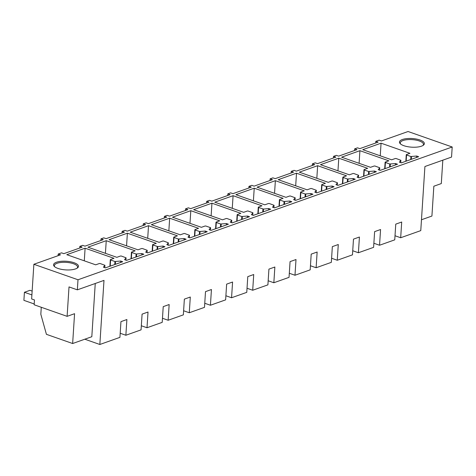 <?xml version="1.0" encoding="UTF-8"?>
<svg xmlns="http://www.w3.org/2000/svg" width="476" height="476" viewBox="0 0 476 476"><rect width="100%" height="100%" fill="white"/><g stroke="black" fill="none" stroke-linecap="round" stroke-linejoin="round"><path stroke-width="0.71" d="M84.805 339.209L99.841 344.487L119.928 337.359L120.946 321.639L126.878 319.533L125.866 335.253L141.069 329.856L142.086 314.136L148.018 312.03L147.007 327.75L162.209 322.359L163.226 306.639L169.159 304.527L168.141 320.253L183.349 314.856L184.361 299.136L190.299 297.03L189.281 312.75L204.49 307.353L205.501 291.633L211.439 289.527L210.422 305.247L225.63 299.856L226.641 284.136L232.58 282.03L231.562 297.75L246.764 292.353L247.782 276.633L253.72 274.527L252.702 290.247L267.905 284.856L268.922 269.13L274.86 267.024L273.843 282.75L289.045 277.353L290.062 261.633L296.001 259.527L294.983 275.247L310.185 269.85L311.203 254.13L317.141 252.024L316.123 267.744L331.326 262.353L332.343 246.627L338.281 244.521L337.264 260.247L352.466 254.85L353.484 239.13L359.422 237.024L358.404 252.744L373.606 247.347L374.624 231.628L380.562 229.521L379.545 245.241L394.747 239.85L395.764 224.131L401.702 222.024L400.685 237.744L420.772 230.616L424.913 166.523L451.545 157.074L452.2 146.995L408.069 131.513L381.437 140.961L379.14 140.158L375.808 141.336L375.701 142.996M375.808 141.336L378.111 142.145L359.797 148.643L357.5 147.834L354.668 148.839L354.56 150.499M354.668 148.839L356.97 149.648L338.656 156.14L336.306 155.355L333.533 156.342L333.42 158.002M333.533 156.342L335.83 157.145L317.516 163.643L315.219 162.84L312.393 163.839L312.286 165.499M312.393 163.839L314.69 164.648L296.375 171.146L294.079 170.337L291.252 171.342L291.145 173.002M291.252 171.342L293.549 172.145L275.241 178.643L272.885 177.857L270.112 178.845L270.005 180.505M270.112 178.845L272.409 179.648L254.101 186.146L251.798 185.337L248.972 186.342L248.865 188.002M248.972 186.342L251.268 187.151L232.96 193.649L230.604 192.857L227.831 193.845L227.724 195.505M227.831 193.845L230.128 194.648L211.82 201.146L209.464 200.36L206.691 201.348L206.584 203.002M206.691 201.348L208.988 202.151L190.68 208.649L188.377 207.839L185.551 208.845L185.444 210.505M185.551 208.845L187.847 209.654L169.539 216.152L167.183 215.36L164.41 216.348L164.303 218.008M164.41 216.348L166.707 217.151L148.399 223.649L146.102 222.845L143.27 223.845L143.163 225.505M143.27 223.845L145.567 224.654L127.259 231.152L124.962 230.342L122.13 231.348L122.023 233.008M122.13 231.348L124.426 232.157L106.118 238.649L103.762 237.863L100.989 238.851L100.882 240.511M100.989 238.851L103.286 239.654L84.978 246.151L82.681 245.348L79.849 246.348L79.742 248.008M79.849 246.348L82.146 247.157L63.838 253.654L61.541 252.845L58.209 254.029L58.102 255.689M452.2 146.995L78.004 279.763L33.873 264.281L60.506 254.833L58.209 254.029M61.517 261.276A12.489 4.326 3.7 0 0 54.335 266.423A12.489 4.326 3.7 0 0 70.513 269.874A12.489 4.326 3.7 0 0 77.493 267.923A12.489 4.326 3.7 0 0 74.97 263.067A12.489 4.326 3.7 0 0 61.517 261.276M268.702 208.536L270.671 209.226L253.363 215.366L251.387 214.676L252.911 212.79L248.377 211.112A0.863 0.297 3.7 0 0 247.163 211.076A0.863 0.297 3.7 0 0 247.109 211.1L243.664 212.32L214.771 202.181L233.085 195.69L261.978 205.822L258.48 207.06A0.863 0.297 3.7 0 0 258.278 207.238A0.863 0.297 3.7 0 0 258.581 207.488L263.49 209.077L268.702 208.536L268.607 209.958M236.715 221.275L237.137 214.735A0.863 0.297 3.7 0 1 237.34 214.563L240.838 213.325L211.945 203.187L193.631 209.684L222.524 219.823L225.969 218.597A0.863 0.297 3.7 0 1 226.023 218.579A0.863 0.297 3.7 0 1 227.236 218.615L231.77 220.293L231.622 222.655M237.137 214.735A0.863 0.297 3.7 0 0 237.441 214.991L241.802 216.52L247.562 216.033L249.531 216.723L232.223 222.869L230.247 222.179L231.77 220.293M183.748 233.585A0.863 0.297 3.7 0 0 183.688 233.603L180.249 234.823L151.35 224.684L169.664 218.186L198.557 228.325L195.059 229.563A0.863 0.297 3.7 0 0 194.857 229.741A0.863 0.297 3.7 0 0 195.166 229.991L199.521 231.52L205.281 231.038L207.25 231.729L189.942 237.869L187.972 237.179L189.496 235.293L184.956 233.615A0.863 0.297 3.7 0 0 183.742 233.579M163 246.038L164.97 246.729L147.661 252.869L145.692 252.179L147.215 250.299L142.675 248.615A0.863 0.297 3.7 0 0 141.461 248.585A0.863 0.297 3.7 0 0 141.408 248.603L137.969 249.823L109.075 239.69L127.384 233.192L156.277 243.325L152.784 244.569A0.863 0.297 3.7 0 0 152.576 244.741A0.863 0.297 3.7 0 0 152.885 244.991L157.788 246.58L163 246.038L162.911 247.46M120.321 256.082A0.863 0.297 3.7 0 1 121.535 256.118L126.075 257.796L125.92 260.164M120.327 256.082A0.863 0.297 3.7 0 0 120.267 256.106L116.828 257.326L87.935 247.187L106.243 240.689L135.136 250.828L131.644 252.066A0.863 0.297 3.7 0 0 131.441 252.244A0.863 0.297 3.7 0 0 131.745 252.494L136.1 254.023L141.86 253.535L143.829 254.232L126.521 260.372L124.551 259.682L126.075 257.796M66.795 254.69L85.103 248.192L113.996 258.325L110.503 259.569A0.863 0.297 3.7 0 0 110.301 259.741A0.863 0.297 3.7 0 0 110.605 259.997L114.96 261.526L120.72 261.038L122.689 261.729L105.38 267.875L103.411 267.179L104.934 265.299L100.394 263.621A0.863 0.297 3.7 0 0 99.181 263.585A0.863 0.297 3.7 0 0 99.127 263.603L95.688 264.823L66.795 254.69M166.832 244.682L168.355 242.796L163.815 241.118A0.863 0.297 3.7 0 0 162.602 241.082A0.863 0.297 3.7 0 0 162.548 241.1L159.109 242.32L130.216 232.187L148.524 225.689L177.417 235.828L173.924 237.066A0.863 0.297 3.7 0 0 173.716 237.238A0.863 0.297 3.7 0 0 174.026 237.494L178.381 239.023L184.141 238.535L186.11 239.226L168.801 245.372L166.832 244.682M172.49 217.187L190.805 210.69L219.698 220.822L216.199 222.066A0.863 0.297 3.7 0 0 215.997 222.238A0.863 0.297 3.7 0 0 216.306 222.494L220.662 224.017L226.421 223.536L228.391 224.226L211.082 230.366L209.113 229.676L210.451 227.641L206.096 226.112A0.863 0.297 3.7 0 0 204.882 226.082A0.863 0.297 3.7 0 0 204.829 226.1L201.39 227.32L172.49 217.187M272.528 207.173L274.051 205.293L269.517 203.609A0.863 0.297 3.7 0 0 268.303 203.579A0.863 0.297 3.7 0 0 268.25 203.597L264.805 204.817L235.912 194.684L254.226 188.187L283.119 198.319L279.62 199.563A0.863 0.297 3.7 0 0 279.418 199.736A0.863 0.297 3.7 0 0 279.721 199.991L284.077 201.515L289.842 201.033L291.812 201.723L274.497 207.869L272.528 207.173M278.192 179.684L296.506 173.187L325.4 183.32L321.901 184.563A0.863 0.297 3.7 0 0 321.699 184.736A0.863 0.297 3.7 0 0 322.002 184.985L326.357 186.515L332.123 186.033L334.092 186.723L316.778 192.863L314.809 192.173L316.332 190.287L311.792 188.609A0.863 0.297 3.7 0 0 310.584 188.579A0.863 0.297 3.7 0 0 310.525 188.597L307.085 189.817L278.192 179.684M335.949 184.67L337.472 182.79L332.932 181.112A0.863 0.297 3.7 0 0 331.724 181.076A0.863 0.297 3.7 0 0 331.665 181.094L328.226 182.314L299.333 172.181L317.641 165.684L346.54 175.822L343.041 177.06A0.863 0.297 3.7 0 0 342.839 177.233A0.863 0.297 3.7 0 0 343.142 177.488L347.498 179.018L353.263 178.53L355.233 179.22L337.918 185.366L335.949 184.67M285.945 197.32L257.052 187.181L275.366 180.684L304.259 190.822L300.761 192.06A0.863 0.297 3.7 0 0 300.558 192.239A0.863 0.297 3.7 0 0 300.862 192.488L305.217 194.018L310.983 193.53L312.952 194.226L295.638 200.366L293.668 199.676L295.191 197.79L290.652 196.112A0.863 0.297 3.7 0 0 289.444 196.076A0.863 0.297 3.7 0 0 289.39 196.1L285.945 197.32M352.865 173.579A0.863 0.297 3.7 0 0 352.805 173.597L349.366 174.817L320.473 164.678L338.781 158.181L367.68 168.32L364.182 169.557A0.863 0.297 3.7 0 0 363.979 169.736A0.863 0.297 3.7 0 0 364.283 169.986L368.638 171.515L374.404 171.033L376.373 171.723L359.059 177.863L357.089 177.173L358.612 175.287L354.073 173.609A0.863 0.297 3.7 0 0 352.865 173.573M399.37 162.173L400.893 160.287L396.353 158.609A0.863 0.297 3.7 0 0 395.145 158.573A0.863 0.297 3.7 0 0 395.086 158.591L391.647 159.811L362.754 149.678L381.062 143.181L409.955 153.32L406.462 154.557A0.863 0.297 3.7 0 0 406.26 154.73A0.863 0.297 3.7 0 0 406.563 154.986L410.919 156.515L416.684 156.027L418.654 156.717L401.339 162.863L399.37 162.173M375.213 166.106A0.863 0.297 3.7 0 0 374.005 166.076A0.863 0.297 3.7 0 0 373.946 166.094L370.507 167.314L341.613 157.181L359.921 150.684L388.821 160.817L385.322 162.06A0.863 0.297 3.7 0 0 385.12 162.233A0.863 0.297 3.7 0 0 385.423 162.483L389.779 164.012L395.544 163.53L397.514 164.22L380.199 170.36L378.23 169.67L379.753 167.79L375.213 166.106M399.703 141.283A12.489 4.326 3.7 0 0 400.233 143.692A12.489 4.326 3.7 0 0 411.639 147.167A12.489 4.326 3.7 0 0 423.39 145.192A12.489 4.326 3.7 0 0 424.128 144.406A12.489 4.326 3.7 0 0 414.412 138.742A12.489 4.326 3.7 0 0 399.703 141.283M99.841 344.487L103.988 280.394L77.35 289.842L78.004 279.763M41.275 307.282L40.823 314.225L46.416 334.325L72.644 343.523L91.814 336.722L95.254 283.488M400.685 237.744L395.015 235.751M381.062 143.181L380.247 155.813M416.684 156.027L416.589 157.449M359.921 150.684L359.106 163.316M395.544 163.53L395.449 164.952M338.781 158.181L337.966 170.819M374.404 171.033L374.309 172.455M317.641 165.684L316.826 178.316M353.263 178.53L353.168 179.952M296.506 173.187L295.685 185.819M332.123 186.033L332.028 187.455M275.366 180.684L274.545 193.321M310.983 193.53L310.887 194.958M254.226 188.187L253.405 200.818M289.842 201.033L289.747 202.455M233.085 195.69L232.264 208.321M211.945 203.187L211.124 215.818M247.562 216.033L247.466 217.455M190.805 210.69L189.983 223.321M226.421 223.536L226.332 224.958M169.664 218.186L168.849 230.824M205.281 231.038L205.192 232.461M148.524 225.689L147.709 238.321M184.141 238.535L184.051 239.958M127.384 233.192L126.568 245.824M106.243 240.689L105.428 253.327M141.86 253.535L141.771 254.963M85.103 248.192L84.288 260.824M120.72 261.038L120.63 262.46M379.545 245.241L373.874 243.254M358.404 252.744L352.734 250.757M337.264 260.247L331.593 258.254M316.123 267.744L310.453 265.757M294.983 275.247L289.313 273.26M273.843 282.75L268.172 280.757M252.702 290.247L247.032 288.26M231.562 297.75L225.892 295.757M210.422 305.247L204.751 303.26M189.281 312.75L183.611 310.763M168.141 320.253L162.471 318.26M147.007 327.75L141.33 325.762M125.866 335.253L120.19 333.265M421.474 219.757L431.916 216.05L433.844 186.223L441.306 183.575L442.817 160.168M422.92 145.507A11.626 4.028 3.7 0 0 423.235 145.109A11.626 4.028 3.7 0 0 423.467 144.401A11.626 4.028 3.7 0 0 413.162 139.712A11.626 4.028 3.7 0 0 400.495 142.199A11.626 4.028 3.7 0 0 400.262 142.901A11.626 4.028 3.7 0 0 400.661 144.067M33.873 264.281L31.636 298.952L34.456 299.94L34.147 304.777L67.11 316.344L69.014 286.915L77.35 289.842M72.644 343.523L74.571 313.696L67.11 316.344M54.764 266.798A11.626 4.028 -176.3 0 1 54.359 265.632A11.626 4.028 -176.3 0 1 61.779 262.377A11.626 4.028 -176.3 0 1 77.57 267.131A11.626 4.028 -176.3 0 1 77.023 268.238M31.892 294.912L24.419 292.288L29.97 290.318L32.142 291.086M23.901 300.35L24.419 292.288L23.901 300.35L34.195 303.962M400.875 160.329L400.727 162.643L400.893 160.287M411.472 156.568L411.288 159.329M410.723 159.531L410.919 156.515M406.563 154.986L406.165 161.15M379.735 167.832L379.586 170.146M390.332 164.071L390.153 166.832M389.582 167.034L389.779 164.012M385.423 162.483L385.024 168.653M358.595 175.329L358.446 177.649M369.192 171.574L369.013 174.335M368.442 174.531L368.638 171.515M364.283 169.986L363.884 176.15M337.454 182.832L337.305 185.146M348.051 179.071L347.873 181.832M347.307 182.034L347.498 179.018M343.142 177.488L342.744 183.653M316.314 190.335L316.165 192.649M326.911 186.574L326.732 189.335M326.167 189.537L326.357 186.515M322.002 184.985L321.603 191.156M295.174 197.832L295.025 200.152L295.191 197.79M305.77 194.071L305.592 196.838M305.027 197.034L305.217 194.018M300.862 192.488L300.463 198.653M274.033 205.334L273.884 207.649M284.63 201.574L284.452 204.335M283.886 204.537L284.077 201.515M279.721 199.991L279.323 206.156M252.893 212.831L252.744 215.152L252.911 212.79M263.49 209.077L263.311 211.838M262.746 212.04L262.942 209.018M258.581 207.488L258.182 213.653M231.752 220.334L231.604 222.655M242.349 216.574L242.171 219.335M241.606 219.537L241.802 216.52M237.441 214.991L237.042 221.156M210.612 227.837L210.463 230.152M221.209 224.077L221.031 226.838M220.465 227.04L220.662 224.017M216.306 222.494L215.908 228.659M189.478 235.334L189.323 237.655M200.069 231.58L199.89 234.341M199.325 234.537L199.521 231.52M195.166 229.991L194.767 236.155M168.337 242.837L168.183 245.152M178.928 239.077L178.75 241.838M178.185 242.04L178.381 239.023M174.026 237.494L173.627 243.658M147.197 250.34L147.042 252.655L147.215 250.299M157.788 246.58L157.61 249.341M157.044 249.543L157.241 246.52M152.885 244.991L152.487 251.161M126.057 257.837L125.902 260.158M136.648 254.077L136.469 256.844M135.904 257.04L136.1 254.023M131.745 252.494L131.346 258.658M104.916 265.34L104.768 267.655L104.934 265.299M115.507 261.58L115.329 264.341M114.764 264.543L114.96 261.526M110.605 259.997L110.206 266.161M405.838 161.269L406.26 154.73M384.697 168.766L385.12 162.233M363.557 176.269L363.979 169.736M342.417 183.766L342.839 177.233M321.276 191.269L321.699 184.736M300.136 198.772L300.558 192.239M278.995 206.269L279.418 199.736M257.855 213.772L258.278 207.238M215.574 228.772L215.997 222.238M194.434 236.274L194.857 229.741M173.294 243.777L173.716 237.238M152.153 251.274L152.576 244.741M131.019 258.777L131.441 252.244M109.879 266.274L110.301 259.741M168.355 242.796L168.201 245.158M189.496 235.293L189.341 237.661M210.63 227.796L210.481 230.158M274.051 205.293L273.902 207.655M316.332 190.287L316.183 192.655M337.472 182.79L337.317 185.152M358.612 175.287L358.458 177.655M379.753 167.79L379.598 170.152"/></g></svg>
